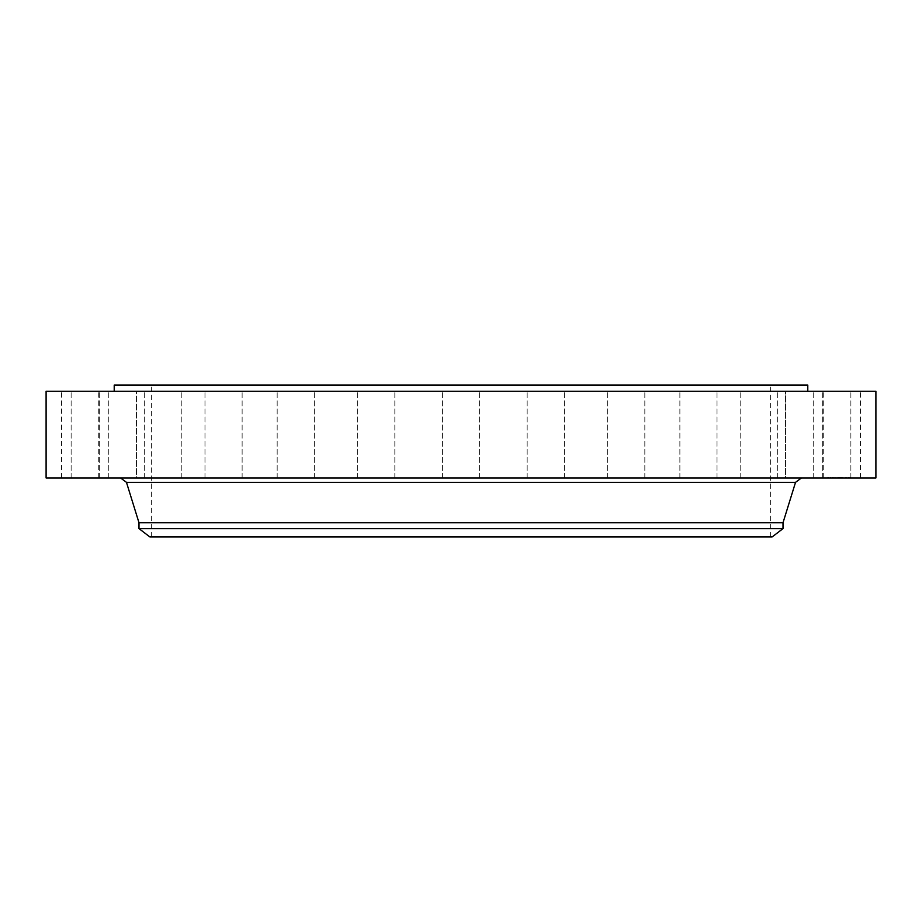 <?xml version="1.0" encoding="UTF-8"?>
<svg xmlns="http://www.w3.org/2000/svg" width="922" height="922" viewBox="0 0 922 922"><rect width="100%" height="100%" fill="white"/><g stroke="black" fill="none" stroke-linecap="round" stroke-linejoin="round"><path stroke-width="0.69" stroke-dasharray="4.61 3.46" d="M825.536 477.965L860.422 477.965L825.536 477.965M825.536 391.274L860.422 391.274L825.536 391.274M875.9 391.274L46.1 391.274M875.9 477.965L46.1 477.965M624.217 477.965L120.552 477.965L624.217 477.965M783.009 522.751L138.992 522.751M783.009 528.606L138.992 528.606M772.175 536.915L149.825 536.915M312.558 536.915L770.631 536.915L312.558 536.915M609.442 385.085L151.369 385.085L609.442 385.085M807.787 385.085L114.213 385.085M294.74 391.274L807.787 391.274L294.74 391.274M818.379 391.274L850.868 391.274L818.379 391.274M793.3 391.274L822.701 391.274L793.3 391.274M751.557 391.274L777.327 391.274L751.557 391.274M695.246 391.274L717.028 391.274L695.246 391.274M627.191 391.274L607.667 391.274L627.191 391.274M550.803 391.274L527.165 391.274L550.803 391.274M469.909 391.274L442.422 391.274L469.909 391.274M388.565 391.274L357.678 391.274L388.565 391.274M310.852 391.274L277.176 391.274L310.852 391.274M240.677 391.274L204.972 391.274L240.677 391.274M181.542 391.274L144.673 391.274L181.542 391.274M136.433 391.274L99.299 391.274L136.456 391.274L99.299 391.274L136.456 391.274L136.456 477.965L99.299 477.965L136.456 477.965L99.299 477.965L136.456 477.965L136.456 391.274M107.586 391.274L71.132 391.274L107.586 391.274M96.464 391.274L61.578 391.274L96.464 391.274M103.621 391.274L71.132 391.274L103.621 391.274M170.443 391.274L144.673 391.274L170.443 391.274M226.754 391.274L204.972 391.274L226.754 391.274M294.81 391.274L314.333 391.274L294.81 391.274M371.197 391.274L394.835 391.274L371.197 391.274M533.435 391.274L564.322 391.274L533.435 391.274M611.148 391.274L644.824 391.274L611.148 391.274M681.323 391.274L717.028 391.274L681.323 391.274M740.458 391.274L777.327 391.274L740.458 391.274M785.567 391.274L822.701 391.274L785.544 391.274L785.544 477.965L822.701 477.965L785.544 477.965L822.701 477.965L785.544 477.965L785.544 391.274M814.414 391.274L850.868 391.274L814.414 391.274M103.621 477.965L71.132 477.965L103.621 477.965M751.557 477.965L777.327 477.965L751.557 477.965M170.443 477.965L144.673 477.965L170.443 477.965M695.246 477.965L717.028 477.965L695.246 477.965M226.754 477.965L204.972 477.965L226.754 477.965M627.191 477.965L607.667 477.965L627.191 477.965M294.81 477.965L314.333 477.965L294.81 477.965M550.803 477.965L527.165 477.965L550.803 477.965M371.197 477.965L394.835 477.965L371.197 477.965M469.909 477.965L442.422 477.965L469.909 477.965M388.565 477.965L357.678 477.965L388.565 477.965M533.435 477.965L564.322 477.965L533.435 477.965M310.852 477.965L277.176 477.965L310.852 477.965M611.148 477.965L644.824 477.965L611.148 477.965M240.677 477.965L204.972 477.965L240.677 477.965M681.323 477.965L717.028 477.965L681.323 477.965M181.542 477.965L144.673 477.965L181.542 477.965M740.458 477.965L777.327 477.965L740.458 477.965M107.586 477.965L71.132 477.965L107.586 477.965M814.414 477.965L850.868 477.965L814.414 477.965M96.464 477.965L61.578 477.965L96.464 477.965M818.379 477.965L850.868 477.965L818.379 477.965M838.352 477.965L849.208 477.965L829.685 477.965L838.352 477.596M837.026 477.965L843.584 477.965L837.026 477.965M835.551 477.965L837.118 477.965L835.551 477.965M839.792 477.965L837.395 477.965L839.792 477.965M839.32 477.965L843.042 477.596L839.32 477.965M828.359 477.965L829.201 477.965L828.359 477.965M838.121 477.965L838.962 477.965L837.453 477.965L838.121 477.596M830.71 477.965L831.54 477.965L830.71 477.965M850.361 477.965L851.202 477.965L850.361 477.965M846.269 477.965L847.099 477.965L846.269 477.965M840.772 477.965L839.93 477.965L840.772 477.965M832.624 477.965L831.794 477.965L832.624 477.965M848.182 477.965L847.353 477.965L848.182 477.965M836.796 477.965L843.584 477.596L836.773 477.596M828.532 477.596L827.691 477.596L828.532 477.596M830.872 477.596L830.042 477.596L830.872 477.596M850.533 477.596L849.692 477.596L850.533 477.596M846.431 477.596L845.601 477.596L846.431 477.596M840.599 477.596L841.44 477.596L840.599 477.596M832.462 477.596L833.292 477.596L832.462 477.596M848.021 477.596L848.851 477.596L848.021 477.596M795.536 482.333L126.464 482.333M860.422 477.965L860.422 391.274M823.265 477.965L823.265 391.274M770.631 536.915L770.631 385.085M151.369 536.915L151.369 385.085M71.132 477.965L71.132 391.274L71.132 477.965M108.289 477.965L108.289 391.274L108.289 477.965M822.701 477.965L822.701 391.274L822.701 477.965M99.299 477.965L99.299 391.274L99.299 477.965M777.327 477.965L777.327 391.274L777.327 477.965M740.182 477.965L740.182 391.274L740.182 477.965M144.673 477.965L144.673 391.274L144.673 477.965M181.818 477.965L181.818 391.274L181.818 477.965M717.028 477.965L717.028 391.274L717.028 477.965M679.871 477.965L679.871 391.274L679.871 477.965M204.972 477.965L204.972 391.274L204.972 477.965M242.129 477.965L242.129 391.274L242.129 477.965M644.824 477.965L644.824 391.274L644.824 477.965M607.667 477.965L607.667 391.274L607.667 477.965M277.176 477.965L277.176 391.274L277.176 477.965M314.333 477.965L314.333 391.274L314.333 477.965M564.322 477.965L564.322 391.274L564.322 477.965M527.165 477.965L527.165 391.274L527.165 477.965M357.678 477.965L357.678 391.274L357.678 477.965M394.835 477.965L394.835 391.274L394.835 477.965M479.578 477.965L479.578 391.274L479.578 477.965M442.422 477.965L442.422 391.274L442.422 477.965M850.868 477.965L850.868 391.274L850.868 477.965M813.711 477.965L813.711 391.274L813.711 477.965M61.578 477.965L61.578 391.274M98.735 477.965L98.735 391.274"/><path stroke-width="1.38" d="M46.1 391.274L875.9 391.274L875.9 477.965L46.1 477.965L46.1 391.274M138.992 528.606L783.009 528.606L772.175 536.915L149.825 536.915L138.992 528.606L138.992 522.751L783.009 522.751L795.536 482.333L801.449 477.965M114.213 391.274L114.213 385.085L807.787 385.085L807.787 391.274M138.992 522.751L126.464 482.333L795.536 482.333M126.464 482.333L120.552 477.965M783.009 528.606L783.009 522.751"/></g></svg>
